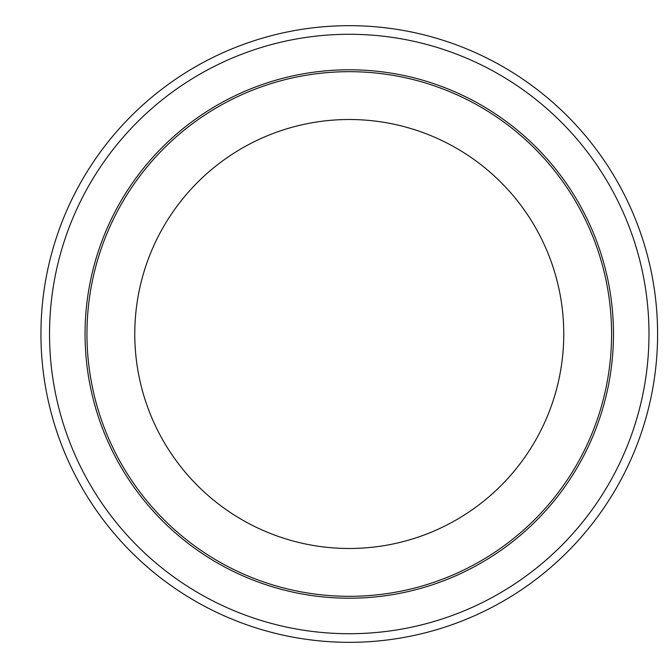 <?xml version="1.0" encoding="UTF-8"?>
<svg xmlns="http://www.w3.org/2000/svg" width="668" height="668" viewBox="0 0 668 668"><rect width="100%" height="100%" fill="white"/><g stroke="black" fill="none" stroke-linecap="round" stroke-linejoin="round"><path stroke-width="1" d="M40.94 334A308.332 308.332 0 0 0 503.43 601.025A308.332 308.332 0 0 0 503.43 66.975A308.332 308.332 0 0 0 40.94 334M49.541 334A299.732 299.732 0 0 0 499.13 593.568A299.732 299.732 0 0 0 499.13 74.432A299.732 299.732 0 0 0 49.541 334M86.957 334A262.307 262.307 0 0 0 480.426 561.17A262.307 262.307 0 0 0 480.426 106.83A262.307 262.307 0 0 0 86.957 334M134.777 334A214.486 214.486 0 0 0 456.511 519.754A214.486 214.486 0 0 0 456.511 148.246A214.486 214.486 0 0 0 134.777 334M85.053 334A264.211 264.211 0 0 0 481.369 562.815A264.211 264.211 0 0 0 481.369 105.185A264.211 264.211 0 0 0 85.053 334"/></g></svg>
